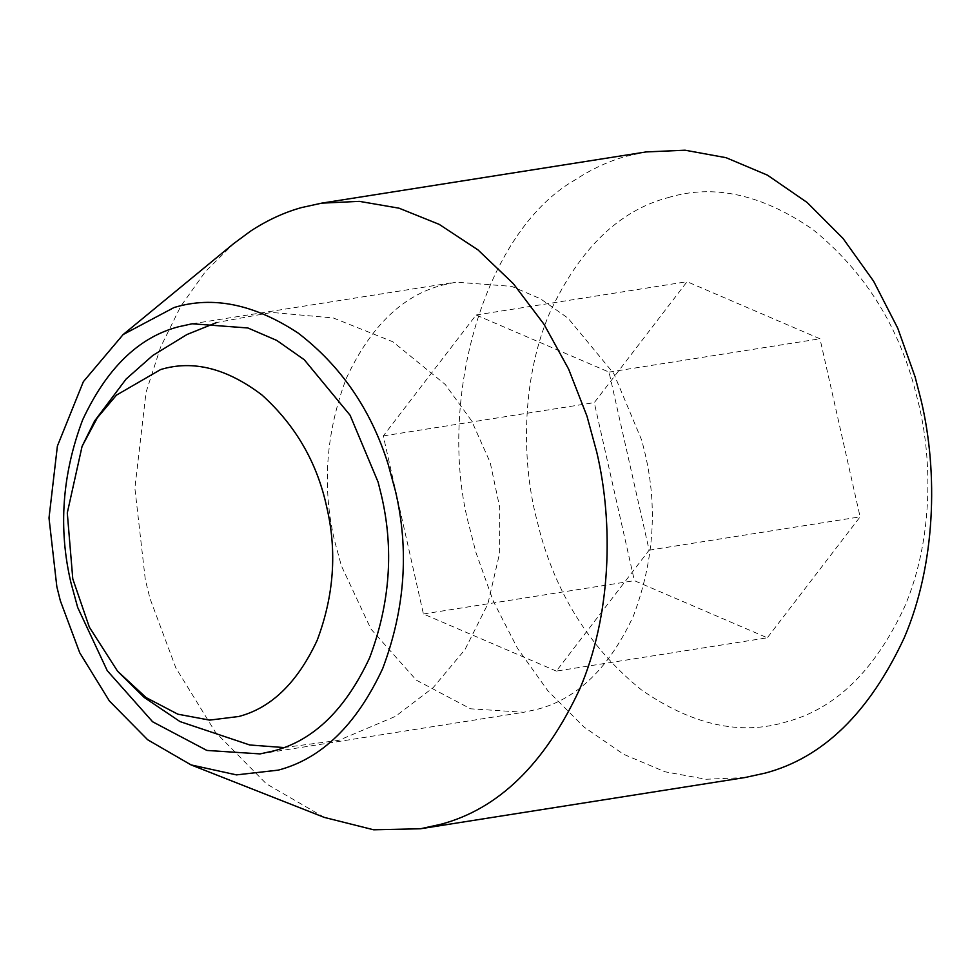 <?xml version="1.0" encoding="UTF-8"?>
<svg xmlns="http://www.w3.org/2000/svg" width="980" height="980" viewBox="0 0 980 980"><rect width="100%" height="100%" fill="white"/><g stroke="black" fill="none" stroke-linecap="round" stroke-linejoin="round"><path stroke-width="0.73" stroke-dasharray="4.9 3.68" d="M442.066 285.192L455.896 282.154L511.621 286.356L540.433 298.765L567.984 318.108L613.799 373.588L641.827 440.473L645.024 453.324C657.752 507.285 653.868 561.552 633.362 616.101C609.303 667.711 577.392 698.764 537.628 709.226L523.798 712.264L470.596 708.81L416.353 680.157L370.954 629.05L341.383 565.803L334.658 541.095C321.942 487.134 325.826 432.866 346.332 378.317C370.379 326.707 402.29 295.666 442.066 285.192M744.923 777.544L706.029 779.272L664.991 771.774L623.623 754.306L583.957 727.001L548.016 690.986L517.465 648.245L493.332 601.255L475.974 552.561L469.824 528.563C436.051 406.32 481.927 233.216 575.089 179.891C591.883 168.94 608.874 161.088 626.049 156.347L646.163 151.924M324.307 817.406L266.401 783.853L215.355 732.109L175.849 667.882L149.989 598.498L145.322 579.793L134.873 488.199L146.044 392.27L160.597 347.153L180.675 306.409L205.445 271.558L233.718 243.579M668.115 197.605C713.795 183.726 762.073 194.383 812.959 229.602C862.327 269.61 895.953 321.44 913.826 385.091L919.056 405.487C933.524 466.786 931.245 544.709 904.626 606.743C874.895 670.553 835.438 708.932 786.266 721.88C740.586 735.76 692.309 725.102 641.422 689.883C592.055 649.875 558.429 598.045 540.556 534.394L535.325 513.998C520.858 452.699 523.136 374.776 549.755 312.743C579.486 248.932 618.944 210.553 668.115 197.605M556.346 671.092L423.421 613.982L383.29 435.929L476.096 314.997L609.021 372.106L649.14 550.16L556.346 671.092L767.316 637.796L634.391 580.674L594.272 402.633L687.066 281.689L819.99 338.798L860.109 516.852L767.316 637.796M423.421 613.982L634.391 580.674M649.14 550.16L860.109 516.852M609.021 372.106L819.99 338.798M476.096 314.997L687.066 281.689M383.29 435.929L594.272 402.633M192.178 323.78L455.896 282.154M260.08 753.902L523.798 712.264M283.894 747.556L338.872 740.304L395.454 716.368L433.172 687.629L464.937 649.654L487.844 604.011L499.616 553.222L499.714 507.444L490.221 462.572L471.662 420.91L445.202 384.442L392.87 341.787L333.359 317.986L271.73 312.424L216.788 322.481"/><path stroke-width="1.47" d="M77.677 607.441L70.952 582.72C58.224 528.759 62.108 474.504 82.614 419.942C106.673 368.333 138.584 337.291 178.348 326.818L192.178 323.78L247.903 327.982L276.728 340.403L304.266 359.734L350.08 415.226L378.109 482.099L381.318 494.961C394.046 548.923 390.15 603.178 369.644 657.739C345.597 709.348 313.686 740.39 273.91 750.864L260.08 753.902L206.878 750.435L152.647 721.795L107.249 670.675L77.677 607.441M123.137 334.56L233.718 243.579L250.586 231.109C267.381 220.157 284.359 212.317 301.546 207.576L321.661 203.154L359.329 201.353L399.044 208.189L439.199 224.371L477.934 249.863L513.373 283.71L543.961 324.209L568.645 369.142L586.983 416.182L596.759 452.135C613.786 524.251 611.104 615.93 579.793 688.903C544.807 763.971 498.391 809.125 440.535 824.364L420.42 828.774L373.649 829.791L324.307 817.406L191.076 764.914L147.649 739.753L109.368 700.945L79.735 652.778L60.331 600.74L56.84 586.714L49 518.016L57.391 446.072L83.361 381.673L123.137 334.56L174.011 307.549C212.991 295.678 254.384 304.204 298.202 333.114C340.966 365.944 370.93 409.567 388.08 464.005L395.418 490.968C409.309 549.841 405.059 609.033 382.69 668.544C356.451 724.845 321.636 758.716 278.259 770.133L236.462 774.886L191.076 764.914M321.661 203.154L646.163 151.924L685.069 150.21L726.094 157.694L767.475 175.163L807.128 202.48L843.07 238.483L873.621 281.223L897.754 328.227L915.112 376.908L921.261 400.906C938.289 473.022 935.606 564.701 904.295 637.674C869.309 712.742 822.894 757.895 765.049 773.134L744.923 777.544L420.42 828.774M160.671 369.534C192.938 359.77 226.674 368.247 261.893 394.952C295.568 425.32 317.189 462.707 326.732 507.101C337.145 551.25 333.96 595.644 317.177 640.283C297.504 682.509 271.387 707.903 238.851 716.478L209.61 720.116L177.846 714.187L146.155 697.613L117.563 671.202L89.352 627.176L72.79 578.911L67.289 512.895L82.075 446.366L97.29 417.848L116.461 395.124L160.671 369.534M117.563 671.202L144.183 697.442L180.038 721.598L249.765 744.984L283.894 747.556M216.788 322.481L187.008 334.499L152.806 355.446L126.126 379.027L94.595 420.984L82.075 446.366"/></g></svg>
